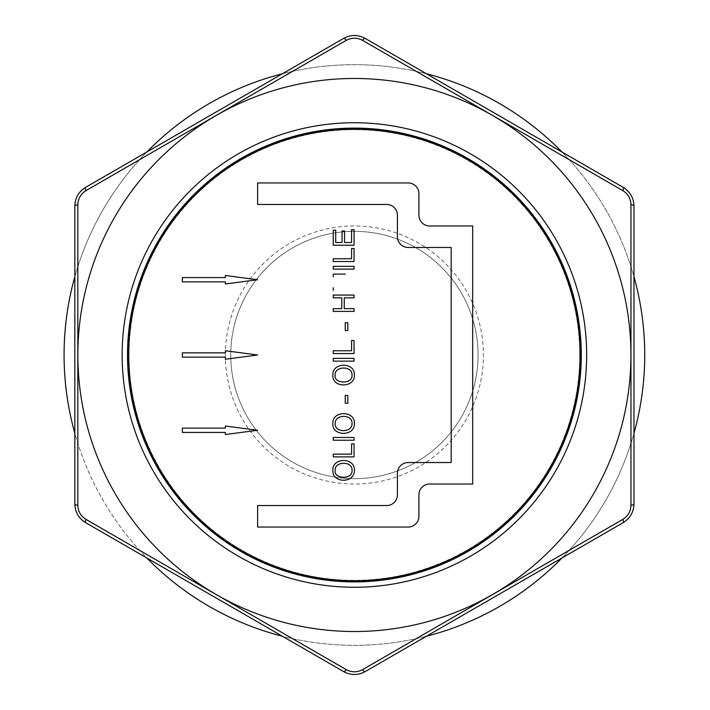 <?xml version="1.0" encoding="UTF-8"?>
<svg xmlns="http://www.w3.org/2000/svg" width="710" height="710" viewBox="0 0 710 710"><rect width="100%" height="100%" fill="white"/><g stroke="black" fill="none" stroke-linecap="round" stroke-linejoin="round"><path stroke-width="0.53" stroke-dasharray="3.55 2.66" d="M579.724 355A225.327 225.327 0 0 1 241.737 550.144A225.327 225.327 0 0 1 241.737 159.856A225.327 225.327 0 0 1 579.724 355A225.327 225.327 0 0 0 241.737 159.856A225.327 225.327 0 0 0 241.737 550.144A225.327 225.327 0 0 0 579.724 355M257.623 355L225.363 359.251L225.363 357.148L182.355 357.148L182.355 352.852L225.363 352.852L225.363 350.749L257.623 355M418.918 193.706L418.918 215.21A10.756 10.756 0 0 0 429.674 225.966L472.683 225.966L472.683 484.034L429.674 484.034A10.756 10.756 0 0 0 418.918 494.79L418.918 516.294A10.756 10.756 0 0 1 408.161 527.051L257.623 527.051L257.623 505.538L386.657 505.538A10.756 10.756 0 0 0 397.414 494.79L397.414 473.286A10.756 10.756 0 0 1 408.161 462.529L451.178 462.529L451.178 247.47L408.161 247.47A10.756 10.756 0 0 1 397.414 236.714L397.414 215.21A10.756 10.756 0 0 0 386.657 204.462L257.623 204.462L257.623 182.949L408.161 182.949A10.756 10.756 0 0 1 418.918 193.706M351.574 242.492L351.574 229.703L354.05 229.703L354.05 245.234L333.247 245.234L333.247 230.182L335.715 230.182L335.715 242.492L342.078 242.492L342.078 230.981L344.545 230.981L344.545 242.492L351.574 242.492M351.574 258.76L351.574 248.5L354.05 248.5L354.05 261.511L333.247 261.511L333.247 258.76L351.574 258.76M282.402 73.742L343.649 38.384A21.504 21.504 0 0 1 365.153 38.384L426.39 73.742A290.328 290.328 0 0 0 282.402 73.742L146.819 152.02A290.328 290.328 0 0 0 74.825 276.714L74.825 433.286A290.328 290.328 0 0 0 146.819 557.98L282.402 636.258A290.328 290.328 0 0 0 426.39 636.258L561.983 557.98A290.328 290.328 0 0 0 633.977 433.286L633.977 276.714A290.328 290.328 0 0 0 561.983 152.02L623.22 187.378A21.504 21.504 0 0 1 633.977 206.006L633.977 276.714M332.892 375.066C331.987 362.038 355.24 361.905 354.397 375.066C355.044 388.246 331.739 388.13 332.892 375.066M333.247 358.373L354.05 358.373L354.05 361.133L333.247 361.133L333.247 358.373M345.237 403.218L345.237 395.417L347.802 395.417L347.802 403.218L345.237 403.218M352.045 375.093C352.488 365.064 333.984 366.342 335.253 375.031C332.848 383.373 352.71 385.202 352.045 375.093M332.892 423.497C331.996 410.46 355.231 410.344 354.397 423.497C355.044 436.694 331.739 436.561 332.892 423.497M352.045 423.524C352.63 414.09 334.792 413.992 335.253 423.462C334.268 432.798 352.275 433.18 352.045 423.524M333.247 440.236L333.247 437.475L354.05 437.475L354.05 440.236L333.247 440.236M332.892 470.322C331.969 457.48 355 456.947 354.397 470.322C354.672 483.767 331.872 483.279 332.892 470.322M351.574 443.874L354.05 443.874L354.05 456.885L333.247 456.885L333.247 454.125L351.574 454.125L351.574 443.874M257.623 279.731L225.363 283.973L225.363 281.879L182.355 281.879L182.355 277.575L225.363 277.575L225.363 275.48L257.623 279.731M352.045 470.357C352.497 460.32 333.984 461.615 335.253 470.295C332.848 478.638 352.71 480.466 352.045 470.357M257.623 430.269L225.363 434.52L225.363 432.425L182.355 432.425L182.355 428.121L225.363 428.121L225.363 426.027L257.623 430.269M580.212 355A225.815 225.815 0 0 0 241.498 159.439A225.815 225.815 0 0 0 241.498 550.561A225.815 225.815 0 0 0 580.212 355M644.724 355A290.328 290.328 0 0 0 209.237 103.571A290.328 290.328 0 0 0 209.237 606.429A290.328 290.328 0 0 0 644.724 355M478.061 355A123.655 123.655 0 0 0 292.573 247.905A123.655 123.655 0 0 0 292.573 462.095A123.655 123.655 0 0 0 478.061 355A123.655 123.655 0 0 1 354.397 478.655A123.655 123.655 0 0 1 230.741 355A123.655 123.655 0 0 1 354.397 231.345A123.655 123.655 0 0 1 478.061 355A123.655 123.655 0 0 1 354.397 478.655A123.655 123.655 0 0 1 230.741 355A123.655 123.655 0 0 1 354.397 231.345A123.655 123.655 0 0 1 478.061 355M146.819 152.02L85.573 187.378A21.504 21.504 0 0 0 74.825 206.006L74.825 276.714M74.825 433.286L74.825 503.993A21.504 21.504 0 0 0 85.573 522.622L146.819 557.98M282.402 636.258L343.649 671.616A21.504 21.504 0 0 0 365.153 671.616L426.39 636.258M581.286 355A226.889 226.889 0 0 0 240.956 158.507A226.889 226.889 0 0 0 240.956 551.492A226.889 226.889 0 0 0 581.286 355M561.983 557.98L623.22 522.622A21.504 21.504 0 0 0 633.977 503.993L633.977 433.286M333.247 276.864L333.247 274.095L345.282 274.095M333.247 290.452L333.247 287.701M333.247 266.348L354.05 266.348L354.05 269.108L333.247 269.108L333.247 266.348M333.247 297.836L333.247 295.067L354.05 295.067L354.05 297.836L344.261 297.836L344.261 308.646L354.05 308.646L354.05 311.397L333.247 311.397L333.247 308.646L341.794 308.646L341.794 297.836L333.247 297.836M345.237 330.541L345.237 322.739L347.802 322.739L347.802 330.541L345.237 330.541M351.574 350.784L351.574 340.534L354.05 340.534L354.05 353.536L333.247 353.536L333.247 350.784L351.574 350.784M225.363 355A129.034 129.034 0 0 1 418.918 243.255A129.034 129.034 0 0 1 418.918 466.745A129.034 129.034 0 0 1 225.363 355"/><path stroke-width="1.06" d="M257.623 355L225.363 359.251L225.363 357.148L182.355 357.148L182.355 352.852L225.363 352.852L225.363 350.749L257.623 355M418.918 193.706A10.756 10.756 0 0 0 408.161 182.949L257.623 182.949L257.623 204.462L386.657 204.462A10.756 10.756 0 0 1 397.414 215.21L397.414 236.714A10.756 10.756 0 0 0 408.161 247.47L451.178 247.47L451.178 462.529L408.161 462.529A10.756 10.756 0 0 0 397.414 473.286L397.414 494.79A10.756 10.756 0 0 1 386.657 505.538L257.623 505.538L257.623 527.051L408.161 527.051A10.756 10.756 0 0 0 418.918 516.294L418.918 494.79A10.756 10.756 0 0 1 429.674 484.034L472.683 484.034L472.683 225.966L429.674 225.966A10.756 10.756 0 0 1 418.918 215.21L418.918 193.706M74.825 276.714A290.328 290.328 0 0 0 74.825 433.286M332.892 375.066C331.987 362.038 355.24 361.905 354.397 375.066C355.044 388.246 331.739 388.13 332.892 375.066M333.247 358.373L354.05 358.373L354.05 361.133L333.247 361.133L333.247 358.373M345.237 403.218L345.237 395.417L347.802 395.417L347.802 403.218L345.237 403.218M352.045 375.093C352.488 365.064 333.984 366.342 335.253 375.031C332.848 383.373 352.71 385.202 352.045 375.093M332.892 423.497C331.996 410.46 355.231 410.344 354.397 423.497C355.044 436.694 331.739 436.561 332.892 423.497M352.045 423.524C352.63 414.09 334.792 413.992 335.253 423.462C334.268 432.798 352.275 433.18 352.045 423.524M332.892 470.322C331.969 457.48 355 456.947 354.397 470.322C354.672 483.767 331.872 483.279 332.892 470.322M351.574 443.874L354.05 443.874L354.05 456.885L333.247 456.885L333.247 454.125L351.574 454.125L351.574 443.874M257.623 279.731L225.363 283.973L225.363 281.879L182.355 281.879L182.355 277.575L225.363 277.575L225.363 275.48L257.623 279.731M352.045 470.357C352.497 460.32 333.984 461.615 335.253 470.295C332.848 478.638 352.71 480.466 352.045 470.357M257.623 430.269L225.363 434.52L225.363 432.425L182.355 432.425L182.355 428.121L225.363 428.121L225.363 426.027L257.623 430.269M580.212 355A225.815 225.815 0 0 0 241.498 159.439A225.815 225.815 0 0 0 241.498 550.561A225.815 225.815 0 0 0 580.212 355M351.574 242.492L351.574 229.703L354.05 229.703L354.05 245.234L333.247 245.234L333.247 230.182L335.715 230.182L335.715 242.492L342.078 242.492L342.078 230.981L344.545 230.981L344.545 242.492L351.574 242.492M333.247 269.108L333.247 266.348L354.05 266.348L354.05 269.108L333.247 269.108M333.247 297.836L333.247 295.067L354.05 295.067L354.05 297.836L344.261 297.836L344.261 308.646L354.05 308.646L354.05 311.397L333.247 311.397L333.247 308.646L341.794 308.646L341.794 297.836L333.247 297.836M351.574 350.784L351.574 340.534L354.05 340.534L354.05 353.536L333.247 353.536L333.247 350.784L351.574 350.784M333.247 440.236L333.247 437.475L354.05 437.475L354.05 440.236L333.247 440.236M345.237 330.541L345.237 322.739L347.802 322.739L347.802 330.541L345.237 330.541M333.247 276.864L333.247 274.095L345.282 274.095M333.247 290.452L333.247 287.701M351.574 258.76L351.574 248.5L354.05 248.5L354.05 261.511L333.247 261.511L333.247 258.76L351.574 258.76M85.972 190.635C80.789 193.883 78.073 198.578 77.834 204.72L77.834 505.28C78.064 511.395 80.771 516.09 85.972 519.365L346.267 669.654C351.672 672.512 357.094 672.512 362.535 669.654L622.83 519.365C628.013 516.117 630.72 511.422 630.959 505.28L630.959 204.72C630.737 198.605 628.03 193.91 622.83 190.635L362.535 40.346C357.121 37.488 351.698 37.488 346.267 40.346L85.972 190.635A5.378 1.429 -120 0 1 85.573 187.378L343.649 38.384C350.829 34.559 358 34.559 365.153 38.384L623.22 187.378C630.125 191.691 633.71 197.895 633.977 206.006L633.977 503.993A5.378 1.429 180 0 1 630.959 505.28M630.924 355A276.527 276.527 0 0 0 286.29 86.993A276.527 276.527 0 0 0 111.426 487.024A276.527 276.527 0 0 0 630.924 355M633.977 503.993C633.693 512.132 630.107 518.344 623.22 522.622A5.378 1.429 -120 0 0 622.83 519.365M633.977 433.286A290.328 290.328 0 0 0 633.977 276.714M426.39 636.258A290.328 290.328 0 0 0 561.983 557.98M146.819 557.98A290.328 290.328 0 0 0 282.402 636.258M282.402 73.742A290.328 290.328 0 0 0 146.819 152.02M561.983 152.02A290.328 290.328 0 0 0 426.39 73.742L561.983 152.02M77.834 204.72A5.378 1.429 180 0 0 74.825 206.006C75.109 197.868 78.686 191.656 85.573 187.378M623.22 522.622L365.153 671.616C357.964 675.441 350.793 675.441 343.649 671.616L85.573 522.622C78.668 518.309 75.091 512.105 74.825 503.993L74.825 206.006M74.825 503.993A5.378 1.429 0 0 0 77.834 505.28M85.573 522.622A5.378 1.429 -60 0 1 85.972 519.365M343.649 671.616A5.378 1.429 -60 0 0 346.267 669.654M346.267 40.346A5.378 1.429 -120 0 0 343.649 38.384M365.153 671.616A5.378 1.429 -120 0 1 362.535 669.654M362.535 40.346A5.378 1.429 -60 0 1 365.153 38.384M622.83 190.635A5.378 1.429 -60 0 0 623.22 187.378M630.959 204.72A5.378 1.429 0 0 1 633.977 206.006M581.286 355A226.889 226.889 0 0 0 240.956 158.507A226.889 226.889 0 0 0 240.956 551.492A226.889 226.889 0 0 0 581.286 355M586.664 355A232.268 232.268 0 0 0 238.267 153.857A232.268 232.268 0 0 0 238.267 556.143A232.268 232.268 0 0 0 586.664 355"/></g></svg>
